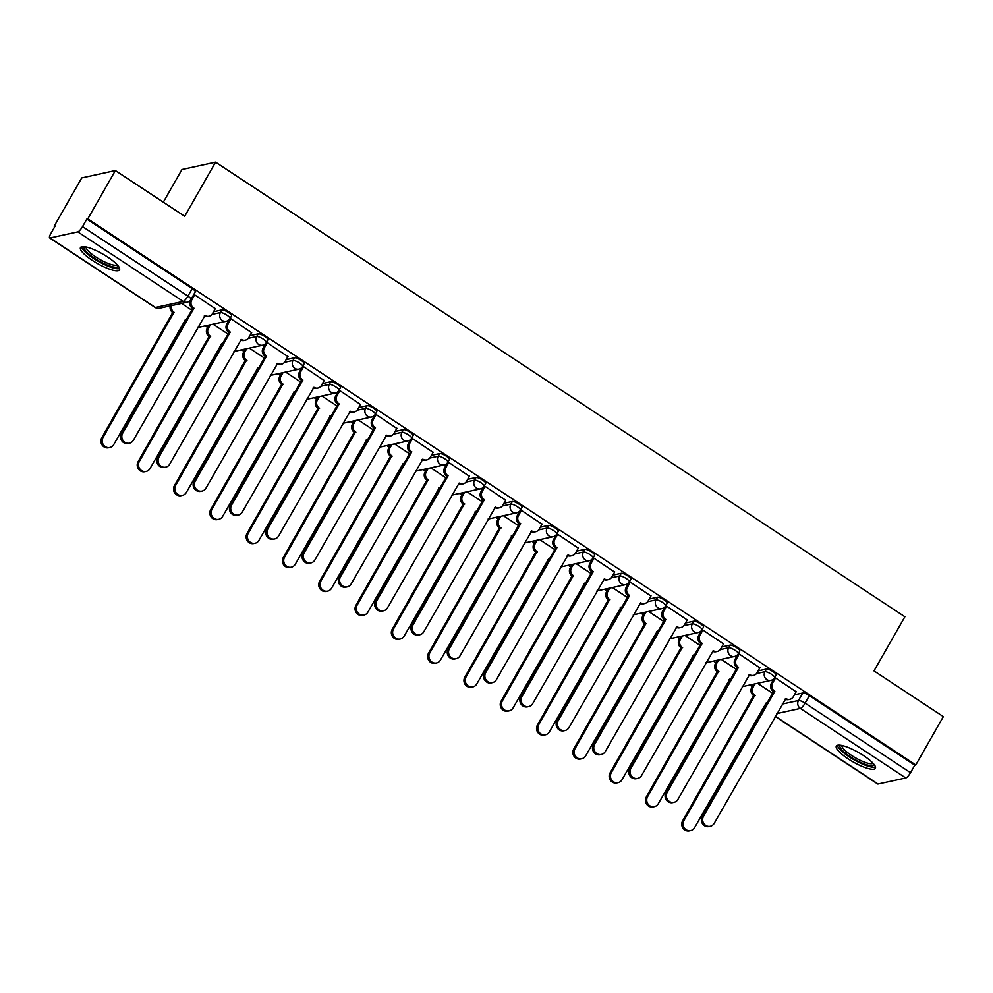 <?xml version="1.0" encoding="UTF-8"?>
<svg xmlns="http://www.w3.org/2000/svg" width="993" height="993" viewBox="0 0 993 993"><rect width="100%" height="100%" fill="white"/><g stroke="black" fill="none" stroke-linecap="round" stroke-linejoin="round"><path stroke-width="1.49" d="M231.592 315.824A5.759 1.39 -150.3 0 0 228.551 312.547A5.759 1.39 -150.3 0 0 221.936 309.903L220.409 312.572A5.759 1.39 29.7 0 1 227.025 315.215A5.759 1.39 29.7 0 1 230.066 318.492L231.592 315.824M267.899 339.767A5.759 1.39 -150.3 0 0 264.858 336.478A5.759 1.39 -150.3 0 0 258.242 333.847L256.715 336.515A5.759 1.39 29.7 0 1 263.331 339.159A5.759 1.39 29.7 0 1 266.372 342.436L267.899 339.767M304.193 363.711A5.759 1.39 -150.3 0 0 301.152 360.422A5.759 1.39 -150.3 0 0 294.536 357.79L293.022 360.459A5.759 1.39 29.7 0 1 299.638 363.09A5.759 1.39 29.7 0 1 302.679 366.38L304.193 363.711M340.5 387.655A5.759 1.39 -150.3 0 0 337.459 384.365A5.759 1.39 -150.3 0 0 330.843 381.734L329.316 384.403A5.759 1.39 29.7 0 1 335.932 387.034A5.759 1.39 29.7 0 1 338.973 390.323L340.5 387.655M376.806 411.599A5.759 1.39 -150.3 0 0 373.765 408.309A5.759 1.39 -150.3 0 0 367.149 405.678L365.623 408.346A5.759 1.39 29.7 0 1 372.238 410.978A5.759 1.39 29.7 0 1 375.28 414.267L376.806 411.599M413.1 435.542A5.759 1.39 -150.3 0 0 410.059 432.253A5.759 1.39 -150.3 0 0 403.443 429.609L401.929 432.29A5.759 1.39 29.7 0 1 408.545 434.922A5.759 1.39 29.7 0 1 411.586 438.211L413.1 435.542M449.407 459.486A5.759 1.39 -150.3 0 0 446.366 456.197A5.759 1.39 -150.3 0 0 439.75 453.553L438.223 456.221A5.759 1.39 29.7 0 1 444.839 458.865A5.759 1.39 29.7 0 1 447.88 462.155L449.407 459.486M485.714 483.417A5.759 1.39 -150.3 0 0 482.672 480.14A5.759 1.39 -150.3 0 0 476.057 477.496L474.53 480.165A5.759 1.39 29.7 0 1 481.146 482.809A5.759 1.39 29.7 0 1 484.187 486.098L485.714 483.417M522.02 507.361A5.759 1.39 -150.3 0 0 518.979 504.084A5.759 1.39 -150.3 0 0 512.363 501.44L510.836 504.109A5.759 1.39 29.7 0 1 517.452 506.753A5.759 1.39 29.7 0 1 520.493 510.042L522.02 507.361M558.314 531.305A5.759 1.39 -150.3 0 0 555.273 528.028A5.759 1.39 -150.3 0 0 548.657 525.384L547.143 528.053A5.759 1.39 29.7 0 1 553.759 530.696A5.759 1.39 29.7 0 1 556.8 533.973L558.314 531.305M594.621 555.248A5.759 1.39 -150.3 0 0 591.58 551.971A5.759 1.39 -150.3 0 0 584.964 549.328L583.437 551.996A5.759 1.39 29.7 0 1 590.053 554.64A5.759 1.39 29.7 0 1 593.094 557.917L594.621 555.248M630.927 579.192A5.759 1.39 -150.3 0 0 627.886 575.915A5.759 1.39 -150.3 0 0 621.27 573.271L619.744 575.94A5.759 1.39 29.7 0 1 626.36 578.584A5.759 1.39 29.7 0 1 629.401 581.861L630.927 579.192M667.222 603.136A5.759 1.39 -150.3 0 0 664.18 599.859A5.759 1.39 -150.3 0 0 657.565 597.215L656.05 599.884A5.759 1.39 29.7 0 1 662.666 602.528A5.759 1.39 29.7 0 1 665.707 605.804L667.222 603.136M703.528 627.079A5.759 1.39 -150.3 0 0 700.487 623.79A5.759 1.39 -150.3 0 0 693.871 621.159L692.344 623.827A5.759 1.39 29.7 0 1 698.96 626.471A5.759 1.39 29.7 0 1 702.001 629.748L703.528 627.079M739.835 651.023A5.759 1.39 -150.3 0 0 736.794 647.734A5.759 1.39 -150.3 0 0 730.178 645.102L728.651 647.771A5.759 1.39 29.7 0 1 735.267 650.415A5.759 1.39 29.7 0 1 738.308 653.692L739.835 651.023M776.141 674.967A5.759 1.39 -150.3 0 0 773.1 671.678A5.759 1.39 -150.3 0 0 766.484 669.046L764.958 671.715A5.759 1.39 29.7 0 1 771.573 674.346A5.759 1.39 29.7 0 1 774.614 677.636L776.141 674.967M848.196 758.888A22.467 5.424 -150.3 0 0 875.354 768.334A22.467 5.424 -150.3 0 0 863.5 755.536A22.467 5.424 -150.3 0 0 836.329 746.078A22.467 5.424 -150.3 0 0 848.196 758.888M92.349 260.389A22.467 5.424 -150.3 0 0 119.508 269.835A22.467 5.424 -150.3 0 0 107.654 257.038A22.467 5.424 -150.3 0 0 80.483 247.58A22.467 5.424 -150.3 0 0 92.349 260.389M115.362 170.548L184.71 216.288L215.58 162.157L904.884 616.765L874.001 670.896L943.35 716.623L915.794 764.933L87.806 218.857L115.362 170.548L81.724 177.921L54.168 226.218L54.801 226.627M205.266 325.878L207.748 327.504M241.572 349.809L244.042 351.448M277.866 373.753L280.349 375.391M314.173 397.696L316.655 399.335M350.479 421.64L352.949 423.279M386.786 445.584L389.256 447.222M423.08 469.528L425.563 471.166M459.387 493.471L461.869 495.11M495.693 517.415L498.163 519.041M531.987 541.359L534.47 542.985M568.294 565.302L570.776 566.929M604.6 589.246L607.071 590.872M640.907 613.19L643.377 614.816M677.201 637.121L679.684 638.76M713.508 661.065L715.99 662.703M749.814 685.009L752.284 686.647M163.324 202.175L181.955 169.518L215.58 162.157M54.168 226.218L55.149 226.007L50.854 233.529A5.759 1.452 -56.6 0 0 49.65 237.91A5.759 1.452 -56.6 0 0 50.047 237.96L77.802 231.878A5.759 1.452 -56.6 0 0 82.531 226.603L187.95 296.125A5.759 1.39 29.7 0 1 190.991 299.402L195.286 291.88A5.759 1.39 29.7 0 0 192.245 288.603L187.95 296.125A5.759 1.452 -56.6 0 1 183.221 301.413L77.802 231.878M87.806 218.857L86.825 219.068L82.531 226.603M794.412 694.815L802.778 692.99L798.484 700.512A5.759 1.39 29.7 0 1 805.1 703.143L910.519 772.678A5.759 1.452 123.4 0 1 905.79 777.966L878.035 784.036A5.759 1.452 123.4 0 1 877.638 783.986L775.198 716.425M910.519 772.678L914.814 765.156L915.794 764.933M796.138 691.786L775.483 677.909L774.267 678.169L771.313 683.383A5.759 5.399 -102.3 0 0 773.199 691.302L774.825 691.252L703.516 816.271A6.628 6.206 77.7 0 0 710.28 826.275A6.628 6.206 77.7 0 0 714.215 823.334L785.873 698.551A5.759 5.399 77.7 0 0 793.295 696.763L796.249 691.6M759.844 667.842L739.177 653.965L737.96 654.226L735.006 659.439A5.759 5.399 -102.3 0 0 736.893 667.358L738.519 667.308L667.209 792.327A6.628 6.206 77.7 0 0 673.986 802.332A6.628 6.206 77.7 0 0 677.921 799.39L749.578 674.607A5.759 5.399 77.7 0 0 757.001 672.82L759.943 667.656M723.537 643.898L702.87 630.021L701.666 630.282L698.712 635.495A5.759 5.399 -102.3 0 0 700.599 643.414L702.212 643.377L630.915 768.383A6.628 6.206 77.7 0 0 637.68 778.388A6.628 6.206 77.7 0 0 641.615 775.446L713.272 650.663A5.759 5.399 77.7 0 0 720.695 648.876L723.636 643.712M687.23 619.955L666.564 606.078L665.36 606.338L662.405 611.551A5.759 5.399 -102.3 0 0 664.292 619.483L665.918 619.433L594.608 744.44A6.628 6.206 77.7 0 0 601.373 754.444A6.628 6.206 77.7 0 0 605.308 751.502L676.965 626.72A5.759 5.399 77.7 0 0 684.388 624.932L687.33 619.769M650.924 596.011L630.27 582.134L629.053 582.394L626.099 587.608A5.759 5.399 -102.3 0 0 627.986 595.539L629.612 595.49L558.302 720.496A6.628 6.206 77.7 0 0 565.067 730.5A6.628 6.206 77.7 0 0 569.014 727.559L640.659 602.776A5.759 5.399 77.7 0 0 648.094 600.988L651.036 595.825M614.63 572.067L593.963 558.19L592.747 558.463L589.805 563.664A5.759 5.399 -102.3 0 0 591.679 571.596L593.305 571.546L521.995 696.552A6.628 6.206 77.7 0 0 528.773 706.557A6.628 6.206 77.7 0 0 532.707 703.615L604.365 578.832A5.759 5.399 77.7 0 0 611.787 577.045L614.729 571.894M578.323 548.124L557.656 534.246L556.452 534.519M542.017 524.18L521.362 510.303L520.146 510.576L517.192 515.777A5.759 5.399 -102.3 0 0 519.078 523.708L520.704 523.659L449.395 648.677A6.628 6.206 77.7 0 0 456.159 658.669A6.628 6.206 77.7 0 0 460.094 655.728L531.751 530.945A5.759 5.399 77.7 0 0 539.174 529.157L542.128 524.006M505.722 500.236L485.056 486.359L483.839 486.632L480.885 491.833A5.759 5.399 -102.3 0 0 482.772 499.764L484.398 499.715L413.088 624.734A6.628 6.206 77.7 0 0 419.865 634.726A6.628 6.206 77.7 0 0 423.8 631.784L495.457 507.001A5.759 5.399 77.7 0 0 502.88 505.214L505.822 500.062M469.416 476.292L448.749 462.415L447.545 462.688L444.591 467.902A5.759 5.399 -102.3 0 0 446.478 475.821L448.091 475.771L376.794 600.79A6.628 6.206 77.7 0 0 383.559 610.782A6.628 6.206 77.7 0 0 387.493 607.853L459.151 483.057A5.759 5.399 77.7 0 0 466.573 481.282L469.515 476.119M433.109 452.349L412.443 438.484L411.239 438.745M396.803 428.405L376.148 414.54L374.932 414.801M360.509 404.474L339.842 390.597L338.625 390.857M324.202 380.53L303.535 366.653L302.331 366.913M287.896 356.586L267.241 342.709L266.025 342.97M251.601 332.643L230.935 318.765L229.718 319.026M215.295 308.699L194.628 294.822L193.461 295.082M213.557 311.74L221.936 309.903M249.864 335.671L258.242 333.847M286.17 359.615L294.536 357.79M322.464 383.559L330.843 381.734M358.771 407.502L367.149 405.678M395.077 431.446L403.443 429.609M431.384 455.39L439.75 453.553M467.678 479.334L476.057 477.496M503.985 503.277L512.363 501.44M540.291 527.221L548.657 525.384M576.585 551.165L584.964 549.328M612.892 575.108L621.27 573.271M649.199 599.052L657.565 597.215M685.505 622.983L693.871 621.159M721.799 646.927L730.178 645.102M758.106 670.871L766.484 669.046M772.579 693.226L757.56 683.321M86.825 219.068L192.245 288.603M914.814 765.156L809.394 695.621A5.759 1.39 -150.3 0 0 802.778 692.99M736.285 669.282L721.253 659.377M699.978 645.338L684.947 635.433M663.672 621.395L648.652 611.489M627.377 597.451L612.346 587.546M591.071 573.507L576.039 563.602M554.764 549.576L539.745 539.658M518.458 525.632L503.439 515.715M482.164 501.688L467.132 491.771M445.857 477.745L430.825 467.827M409.55 453.801L394.531 443.883M373.256 429.857L358.225 419.952M336.95 405.914L321.918 396.008M300.643 381.97L285.624 372.065M264.337 358.026L249.317 348.121M228.042 334.082L213.011 324.177M191.736 310.139L181.545 303.424M775.533 677.946L772.591 683.097A5.759 5.399 77.7 0 0 774.478 691.029L774.825 691.252M789.882 699.32L788.603 699.593A5.759 5.399 -102.3 0 1 785.078 699.109M710.28 826.275L709.014 826.548A6.628 6.206 -102.3 0 1 702.237 816.556L773.547 691.538M754.978 683.879L752.979 687.392A5.759 5.399 77.7 0 0 754.866 695.323L683.904 820.566A6.628 6.206 77.7 0 0 690.669 830.57A6.628 6.206 77.7 0 0 694.604 827.628L766.261 702.845A5.759 5.399 77.7 0 0 766.894 703.205M766.534 703.826A5.759 5.399 -102.3 0 1 765.466 703.404M690.669 830.57L689.403 830.843A6.628 6.206 -102.3 0 1 682.625 820.839L753.588 695.596A5.759 5.399 -102.3 0 1 751.701 687.677L752.979 687.392M753.712 684.165L751.701 687.677M753.935 695.832L755.214 695.547M739.226 654.002L736.285 659.153A5.759 5.399 77.7 0 0 738.171 667.085L738.519 667.308M753.575 675.377L752.297 675.65A5.759 5.399 -102.3 0 1 748.772 675.166M673.986 802.332L672.708 802.605A6.628 6.206 -102.3 0 1 665.943 792.613L737.24 667.594M702.932 630.058L699.978 635.222A5.759 5.399 77.7 0 0 701.865 643.141L702.212 643.377M717.269 651.433L716.003 651.706A5.759 5.399 -102.3 0 1 712.465 651.222M637.68 778.388L636.401 778.661A6.628 6.206 -102.3 0 1 629.636 768.669L700.946 643.65M874.001 764.362A19.438 4.704 29.7 0 1 867.249 764.958A19.438 4.704 29.7 0 1 847.513 754.754A19.438 4.704 29.7 0 1 840.45 745.234M841.89 745.482A17.998 4.344 -150.3 0 0 850.244 754.531A17.998 4.344 -150.3 0 0 867.174 763.034A17.998 4.344 -150.3 0 0 873.046 763.257M837.409 745.309A22.318 5.399 -150.3 0 0 848.742 756.517A22.318 5.399 -150.3 0 0 868.776 766.397A22.318 5.399 -150.3 0 0 875.466 767.018M118.142 265.863A19.438 4.704 29.7 0 1 111.402 266.459A19.438 4.704 29.7 0 1 91.666 256.256A19.438 4.704 29.7 0 1 84.604 246.736M86.043 246.984A17.998 4.344 -150.3 0 0 94.397 256.033A17.998 4.344 -150.3 0 0 111.328 264.535A17.998 4.344 -150.3 0 0 117.199 264.759M81.563 246.81A22.318 5.399 -150.3 0 0 92.883 258.019A22.318 5.399 -150.3 0 0 112.929 267.899A22.318 5.399 -150.3 0 0 119.619 268.52M718.684 659.935L716.673 663.448A5.759 5.399 77.7 0 0 718.56 671.38L647.597 796.622A6.628 6.206 77.7 0 0 654.375 806.626A6.628 6.206 77.7 0 0 658.309 803.685L729.967 678.902A5.759 5.399 77.7 0 0 730.587 679.262M730.24 679.882A5.759 5.399 -102.3 0 1 729.16 679.46M654.375 806.626L653.096 806.899A6.628 6.206 -102.3 0 1 646.319 796.907L717.281 671.653A5.759 5.399 -102.3 0 1 715.394 663.734L716.673 663.448M717.405 660.221L715.394 663.734M717.629 671.889L718.907 671.603M682.377 635.992L680.366 639.504A5.759 5.399 77.7 0 0 682.253 647.436L611.291 772.678A6.628 6.206 77.7 0 0 618.068 782.683A6.628 6.206 77.7 0 0 622.003 779.741L693.66 654.958A5.759 5.399 77.7 0 0 694.293 655.318M693.933 655.939A5.759 5.399 -102.3 0 1 692.853 655.517M618.068 782.683L616.79 782.956A6.628 6.206 -102.3 0 1 610.025 772.964L680.975 647.709A5.759 5.399 -102.3 0 1 679.1 639.79L680.366 639.504M681.099 636.277L679.1 639.79M681.335 647.945L682.601 647.659M666.626 606.115L663.684 611.278A5.759 5.399 77.7 0 0 665.571 619.198L665.918 619.433M680.975 627.489L679.696 627.775A5.759 5.399 -102.3 0 1 676.171 627.278M601.373 754.444L600.095 754.717A6.628 6.206 -102.3 0 1 593.33 744.725L664.64 619.706M630.319 582.171L627.377 587.335A5.759 5.399 77.7 0 0 629.264 595.254L629.612 595.49M644.668 603.545L643.39 603.831A5.759 5.399 -102.3 0 1 639.864 603.334M565.067 730.5L563.801 730.786A6.628 6.206 -102.3 0 1 557.023 720.781L628.333 595.763M594.013 558.227L591.071 563.391A5.759 5.399 77.7 0 0 592.958 571.31L593.305 571.546M608.361 579.602L607.083 579.887A5.759 5.399 -102.3 0 1 603.558 579.391M528.773 706.557L527.494 706.842A6.628 6.206 -102.3 0 1 520.729 696.838L592.039 571.819M646.071 612.048L644.072 615.573A5.759 5.399 77.7 0 0 645.946 623.492L574.997 748.734A6.628 6.206 77.7 0 0 581.761 758.739A6.628 6.206 77.7 0 0 585.696 755.797L657.354 631.014A5.759 5.399 77.7 0 0 657.987 631.374M657.627 631.995A5.759 5.399 -102.3 0 1 656.559 631.573M581.761 758.739L580.483 759.012A6.628 6.206 -102.3 0 1 573.718 749.02L644.68 623.765A5.759 5.399 -102.3 0 1 642.794 615.846L644.072 615.573M644.792 612.333L642.794 615.846M645.028 624.001L646.306 623.728M609.764 588.104L607.766 591.629A5.759 5.399 77.7 0 0 609.652 599.549L538.69 724.791A6.628 6.206 77.7 0 0 545.455 734.795A6.628 6.206 77.7 0 0 549.39 731.853L621.047 607.071A5.759 5.399 77.7 0 0 621.68 607.431M621.333 608.051A5.759 5.399 -102.3 0 1 620.253 607.629M545.455 734.795L544.189 735.068A6.628 6.206 -102.3 0 1 537.412 725.076L608.374 599.834A5.759 5.399 -102.3 0 1 606.487 591.902L607.766 591.629M608.498 588.39L606.487 591.902M608.721 600.057L610 599.784M573.47 564.173L571.459 567.686A5.759 5.399 77.7 0 0 573.346 575.605L502.384 700.847A6.628 6.206 77.7 0 0 509.161 710.851A6.628 6.206 77.7 0 0 513.096 707.91L584.753 583.127A5.759 5.399 77.7 0 0 585.386 583.487M585.026 584.107A5.759 5.399 -102.3 0 1 583.946 583.685M509.161 710.851L507.882 711.137A6.628 6.206 -102.3 0 1 501.117 701.132L572.067 575.89A5.759 5.399 -102.3 0 1 570.181 567.959L571.459 567.686M572.191 564.446L570.181 567.959M572.415 576.114L573.693 575.841M557.718 534.284L554.777 539.447A5.759 5.399 77.7 0 0 556.651 547.366L555.385 547.652A5.759 5.399 -102.3 0 1 553.498 539.72L556.465 534.507M556.999 547.602L485.701 672.621A6.628 6.206 77.7 0 0 492.466 682.613A6.628 6.206 77.7 0 0 496.401 679.671L568.058 554.888A5.759 5.399 77.7 0 0 572.055 555.658L570.789 555.943A5.759 5.399 -102.3 0 1 567.264 555.447M492.466 682.613L491.187 682.899A6.628 6.206 -102.3 0 1 484.423 672.894L555.732 547.875M572.055 555.658A5.759 5.399 77.7 0 0 575.481 553.101L578.423 547.95M537.163 540.229L535.153 543.742A5.759 5.399 77.7 0 0 537.039 551.661L466.089 676.903A6.628 6.206 77.7 0 0 472.854 686.908A6.628 6.206 77.7 0 0 476.789 683.966L548.446 559.183A5.759 5.399 77.7 0 0 549.079 559.543M548.719 560.164A5.759 5.399 -102.3 0 1 547.652 559.742M472.854 686.908L471.576 687.193A6.628 6.206 -102.3 0 1 464.811 677.189L535.773 551.947A5.759 5.399 -102.3 0 1 533.886 544.015L535.153 543.742M535.885 540.502L533.886 544.015M536.121 552.17L537.387 551.897M521.412 510.34L518.47 515.504A5.759 5.399 77.7 0 0 520.357 523.423L520.704 523.659M535.761 531.714L534.482 532A5.759 5.399 -102.3 0 1 530.957 531.503M456.159 658.669L454.893 658.955A6.628 6.206 -102.3 0 1 448.116 648.95L519.426 523.932M500.857 516.286L498.858 519.798A5.759 5.399 77.7 0 0 500.745 527.717L429.783 652.972A6.628 6.206 77.7 0 0 436.548 662.964A6.628 6.206 77.7 0 0 440.482 660.022L512.14 535.239A5.759 5.399 77.7 0 0 512.773 535.599M512.413 536.22A5.759 5.399 -102.3 0 1 511.345 535.798M436.548 662.964L435.282 663.25A6.628 6.206 -102.3 0 1 428.504 653.245L499.467 528.003A5.759 5.399 -102.3 0 1 497.58 520.071L498.858 519.798M499.591 516.559L497.58 520.071M499.814 528.226L501.093 527.953M485.105 486.396L482.164 491.56A5.759 5.399 77.7 0 0 484.05 499.479L484.398 499.715M499.454 507.771L498.176 508.056A5.759 5.399 -102.3 0 1 494.651 507.56M419.865 634.726L418.587 635.011A6.628 6.206 -102.3 0 1 411.822 625.007L483.119 499.988M464.563 492.342L462.552 495.855A5.759 5.399 77.7 0 0 464.439 503.774L393.476 629.028A6.628 6.206 77.7 0 0 400.253 639.02A6.628 6.206 77.7 0 0 404.188 636.079L475.846 511.296A5.759 5.399 77.7 0 0 476.466 511.656M476.119 512.289A5.759 5.399 -102.3 0 1 475.039 511.854M400.253 639.02L398.975 639.306A6.628 6.206 -102.3 0 1 392.198 629.301L463.16 504.059A5.759 5.399 -102.3 0 1 461.273 496.128L462.552 495.855M463.284 492.615L461.273 496.128M463.508 504.283L464.786 504.01M448.799 462.453L445.857 467.616A5.759 5.399 77.7 0 0 447.744 475.548L448.091 475.771M463.148 483.839L461.882 484.112A5.759 5.399 -102.3 0 1 458.344 483.616M383.559 610.782L382.28 611.067A6.628 6.206 -102.3 0 1 375.515 601.063L446.825 476.057M428.256 468.398L426.245 471.911A5.759 5.399 77.7 0 0 428.132 479.83L357.17 605.085A6.628 6.206 77.7 0 0 363.947 615.077A6.628 6.206 77.7 0 0 367.882 612.135L439.539 487.352A5.759 5.399 77.7 0 0 440.172 487.712M439.812 488.345A5.759 5.399 -102.3 0 1 438.732 487.911M363.947 615.077L362.668 615.362A6.628 6.206 -102.3 0 1 355.904 605.358L426.853 480.115A5.759 5.399 -102.3 0 1 424.979 472.196L426.245 471.911M426.978 468.671L424.979 472.196M427.213 480.351L428.479 480.066M412.505 438.509L409.563 443.672A5.759 5.399 77.7 0 0 411.45 451.604L410.171 451.877A5.759 5.399 -102.3 0 1 408.284 443.958L411.263 438.745M411.797 451.827L340.487 576.846A6.628 6.206 77.7 0 0 347.252 586.851A6.628 6.206 77.7 0 0 351.187 583.909L422.844 459.114A5.759 5.399 77.7 0 0 426.853 459.896L425.575 460.169A5.759 5.399 -102.3 0 1 422.05 459.685M347.252 586.851L345.974 587.124A6.628 6.206 -102.3 0 1 339.209 577.119L410.519 452.113M426.853 459.896A5.759 5.399 77.7 0 0 430.267 457.339L433.209 452.175M391.95 444.454L389.951 447.967A5.759 5.399 77.7 0 0 391.825 455.899L320.876 581.141A6.628 6.206 77.7 0 0 327.64 591.133A6.628 6.206 77.7 0 0 331.575 588.204L403.232 463.408A5.759 5.399 77.7 0 0 403.866 463.768M403.506 464.401A5.759 5.399 -102.3 0 1 402.438 463.979M327.64 591.133L326.362 591.418A6.628 6.206 -102.3 0 1 319.597 581.414L390.559 456.172A5.759 5.399 -102.3 0 1 388.673 448.253L389.951 447.967M390.671 444.727L388.673 448.253M390.907 456.408L392.185 456.122M376.198 414.577L373.256 419.729A5.759 5.399 77.7 0 0 375.143 427.66L373.864 427.933A5.759 5.399 -102.3 0 1 371.978 420.014L374.957 414.801M375.491 427.884L304.181 552.902A6.628 6.206 77.7 0 0 310.946 562.907A6.628 6.206 77.7 0 0 314.893 559.965L386.538 435.182A5.759 5.399 77.7 0 0 390.547 435.952L389.268 436.225A5.759 5.399 -102.3 0 1 385.743 435.741M310.946 562.907L309.679 563.18A6.628 6.206 -102.3 0 1 302.902 553.175L374.212 428.169M390.547 435.952A5.759 5.399 77.7 0 0 393.973 433.395L396.915 428.231M355.643 420.511L353.645 424.023A5.759 5.399 77.7 0 0 355.531 431.955L284.569 557.197A6.628 6.206 77.7 0 0 291.334 567.202A6.628 6.206 77.7 0 0 295.269 564.26L366.926 439.477A5.759 5.399 77.7 0 0 367.559 439.825M367.211 440.458A5.759 5.399 -102.3 0 1 366.132 440.036M291.334 567.202L290.068 567.475A6.628 6.206 -102.3 0 1 283.29 557.47L354.253 432.228A5.759 5.399 -102.3 0 1 352.366 424.309L353.645 424.023M354.377 420.784L352.366 424.309M354.6 432.464L355.879 432.178M339.891 390.634L336.95 395.785A5.759 5.399 77.7 0 0 338.836 403.717L337.558 403.99A5.759 5.399 -102.3 0 1 335.684 396.07L338.65 390.857M339.184 403.94L267.874 528.959A6.628 6.206 77.7 0 0 274.651 538.963A6.628 6.206 77.7 0 0 278.586 536.021L350.244 411.239A5.759 5.399 77.7 0 0 354.24 412.008L352.962 412.281A5.759 5.399 -102.3 0 1 349.437 411.797M274.651 538.963L273.373 539.236A6.628 6.206 -102.3 0 1 266.608 529.232L337.905 404.225M354.24 412.008A5.759 5.399 77.7 0 0 357.666 409.451L360.608 404.288M319.349 396.567L317.338 400.08A5.759 5.399 77.7 0 0 319.225 408.011L248.262 533.253A6.628 6.206 77.7 0 0 255.04 543.258A6.628 6.206 77.7 0 0 258.974 540.316L330.632 415.533A5.759 5.399 77.7 0 0 331.252 415.893M330.905 416.514A5.759 5.399 -102.3 0 1 329.825 416.092M255.04 543.258L253.761 543.531A6.628 6.206 -102.3 0 1 246.996 533.526L317.946 408.284A5.759 5.399 -102.3 0 1 316.059 400.365L317.338 400.08M318.07 396.852L316.059 400.365M318.294 408.52L319.572 408.235M303.597 366.69L300.656 371.841A5.759 5.399 77.7 0 0 302.53 379.773L301.264 380.046A5.759 5.399 -102.3 0 1 299.377 372.127L302.344 366.913M302.877 379.996L231.58 505.015A6.628 6.206 77.7 0 0 238.345 515.019A6.628 6.206 77.7 0 0 242.28 512.078L313.937 387.295A5.759 5.399 77.7 0 0 317.934 388.064L316.668 388.337A5.759 5.399 -102.3 0 1 313.143 387.853M238.345 515.019L237.066 515.293A6.628 6.206 -102.3 0 1 230.302 505.3L301.611 380.282M317.934 388.064A5.759 5.399 77.7 0 0 321.36 385.507L324.301 380.344M283.042 372.623L281.031 376.136A5.759 5.399 77.7 0 0 282.918 384.068L211.968 509.31A6.628 6.206 77.7 0 0 218.733 519.314A6.628 6.206 77.7 0 0 222.668 516.372L294.325 391.59A5.759 5.399 77.7 0 0 294.958 391.95M294.598 392.57A5.759 5.399 -102.3 0 1 293.531 392.148M218.733 519.314L217.455 519.587A6.628 6.206 -102.3 0 1 210.69 509.595L281.652 384.341A5.759 5.399 -102.3 0 1 279.765 376.421L281.031 376.136M281.764 372.909L279.765 376.421M282 384.576L283.266 384.291M267.291 342.746L264.349 347.898A5.759 5.399 77.7 0 0 266.236 355.829L264.957 356.102A5.759 5.399 -102.3 0 1 263.071 348.183L266.05 342.97M266.583 356.053L195.273 481.071A6.628 6.206 77.7 0 0 202.038 491.076A6.628 6.206 77.7 0 0 205.973 488.134L277.63 363.351A5.759 5.399 77.7 0 0 281.64 364.121L280.361 364.394A5.759 5.399 -102.3 0 1 276.836 363.91M202.038 491.076L200.772 491.349A6.628 6.206 -102.3 0 1 193.995 481.357L265.305 356.338M281.64 364.121A5.759 5.399 77.7 0 0 285.053 361.564L288.007 356.4M246.736 348.68L244.737 352.192A5.759 5.399 77.7 0 0 246.624 360.124L175.662 485.366A6.628 6.206 77.7 0 0 182.427 495.37A6.628 6.206 77.7 0 0 186.361 492.429L258.019 367.646A5.759 5.399 77.7 0 0 258.652 368.006M258.292 368.626A5.759 5.399 -102.3 0 1 257.224 368.204M182.427 495.37L181.16 495.644A6.628 6.206 -102.3 0 1 174.383 485.651L245.345 360.397A5.759 5.399 -102.3 0 1 243.459 352.478L244.737 352.192M245.47 348.965L243.459 352.478M245.693 360.633L246.972 360.347M230.984 318.803L228.042 323.966A5.759 5.399 77.7 0 0 229.929 331.885L228.651 332.159A5.759 5.399 -102.3 0 1 226.764 324.239L229.743 319.026M230.277 332.121L158.967 457.128A6.628 6.206 77.7 0 0 165.744 467.132A6.628 6.206 77.7 0 0 169.679 464.19L241.336 339.407A5.759 5.399 77.7 0 0 245.333 340.177L244.055 340.462A5.759 5.399 -102.3 0 1 240.529 339.966M165.744 467.132L164.466 467.405A6.628 6.206 -102.3 0 1 157.701 457.413L228.998 332.394M245.333 340.177A5.759 5.399 77.7 0 0 248.759 337.62L251.701 332.456M210.442 324.736L208.431 328.261A5.759 5.399 77.7 0 0 210.317 336.18L139.355 461.422A6.628 6.206 77.7 0 0 146.132 471.427A6.628 6.206 77.7 0 0 150.067 468.485L221.712 343.702A5.759 5.399 77.7 0 0 222.345 344.062M221.998 344.683A5.759 5.399 -102.3 0 1 220.918 344.261M146.132 471.427L144.854 471.7A6.628 6.206 -102.3 0 1 138.077 461.708L209.039 336.453A5.759 5.399 -102.3 0 1 207.152 328.534L208.431 328.261M209.163 325.021L207.152 328.534M209.386 336.689L210.665 336.416M194.678 294.859L191.736 300.023A5.759 5.399 77.7 0 0 193.623 307.942L192.357 308.227A5.759 5.399 -102.3 0 1 190.47 300.296L190.743 299.799M193.97 308.178L122.673 433.184A6.628 6.206 77.7 0 0 129.438 443.188A6.628 6.206 77.7 0 0 133.372 440.247L205.03 315.464A5.759 5.399 77.7 0 0 209.026 316.233L207.76 316.519A5.759 5.399 -102.3 0 1 204.223 316.022M129.438 443.188L128.159 443.461A6.628 6.206 -102.3 0 1 121.394 433.469L192.704 308.451M209.026 316.233A5.759 5.399 77.7 0 0 212.452 313.676L215.394 308.513M171.59 305.608A5.759 5.399 77.7 0 0 174.011 312.236L103.049 437.479A6.628 6.206 77.7 0 0 109.826 447.483A6.628 6.206 77.7 0 0 113.761 444.541L185.418 319.758A5.759 5.399 77.7 0 0 186.051 320.118M185.691 320.739A5.759 5.399 -102.3 0 1 184.611 320.317M109.826 447.483L108.547 447.756A6.628 6.206 -102.3 0 1 101.782 437.764L172.732 312.522A5.759 5.399 -102.3 0 1 170.312 305.881M173.092 312.745L174.358 312.472M50.047 237.96L155.467 307.482L183.221 301.413A5.759 5.399 77.7 0 0 187.23 302.182A5.759 5.759 0 0 0 190.991 299.402M782.248 704.062L798.484 700.512A5.759 5.399 -102.3 0 0 800.37 708.431L776.811 713.595M775.285 716.263L878.035 784.036M905.79 777.966L800.37 708.431A5.759 1.452 -56.6 0 0 805.1 703.143L809.394 695.621M211.943 314.421L220.409 312.572A5.759 5.399 77.7 0 0 222.295 320.491A5.759 5.399 -102.3 0 0 226.292 321.273A5.759 5.759 0 0 0 230.066 318.492M248.238 338.365L256.715 336.515A5.759 5.399 77.7 0 0 258.602 344.434A5.759 5.399 -102.3 0 0 262.599 345.204A5.759 5.759 0 0 0 266.372 342.436M284.544 362.308L293.022 360.459A5.759 5.399 77.7 0 0 294.896 368.378A5.759 5.399 -102.3 0 0 298.905 369.148A5.759 5.759 0 0 0 302.679 366.38M320.851 386.252L329.316 384.403A5.759 5.399 77.7 0 0 331.203 392.322A5.759 5.399 -102.3 0 0 335.2 393.091A5.759 5.759 0 0 0 338.973 390.323M357.157 410.196L365.623 408.346A5.759 5.399 77.7 0 0 367.509 416.266A5.759 5.399 -102.3 0 0 371.506 417.035A5.759 5.759 0 0 0 375.28 414.267M393.451 434.14L401.929 432.29A5.759 5.399 77.7 0 0 403.816 440.209A5.759 5.399 -102.3 0 0 407.813 440.979A5.759 5.759 0 0 0 411.586 438.211M429.758 458.083L438.223 456.221A5.759 5.399 77.7 0 0 440.11 464.153A5.759 5.399 -102.3 0 0 444.119 464.923A5.759 5.759 0 0 0 447.88 462.155M466.065 482.027L474.53 480.165A5.759 5.399 77.7 0 0 476.417 488.097A5.759 5.399 -102.3 0 0 480.413 488.866A5.759 5.759 0 0 0 484.187 486.098M502.359 505.971L510.836 504.109A5.759 5.399 77.7 0 0 512.723 512.04A5.759 5.399 -102.3 0 0 516.72 512.81A5.759 5.759 0 0 0 520.493 510.042M538.665 529.914L547.143 528.053A5.759 5.399 77.7 0 0 549.017 535.984A5.759 5.399 -102.3 0 0 553.027 536.754A5.759 5.759 0 0 0 556.8 533.973M574.972 553.858L583.437 551.996A5.759 5.399 77.7 0 0 585.324 559.928A5.759 5.399 -102.3 0 0 589.321 560.697A5.759 5.759 0 0 0 593.094 557.917M611.278 577.789L619.744 575.94A5.759 5.399 77.7 0 0 621.63 583.859A5.759 5.399 -102.3 0 0 625.627 584.641A5.759 5.759 0 0 0 629.401 581.861M647.573 601.733L656.05 599.884A5.759 5.399 77.7 0 0 657.937 607.803A5.759 5.399 -102.3 0 0 661.934 608.585A5.759 5.759 0 0 0 665.707 605.804M683.879 625.677L692.344 623.827A5.759 5.399 77.7 0 0 694.231 631.747A5.759 5.399 -102.3 0 0 698.24 632.529A5.759 5.759 0 0 0 702.001 629.748M720.186 649.621L728.651 647.771A5.759 5.399 77.7 0 0 730.538 655.69A5.759 5.399 -102.3 0 0 734.535 656.46A5.759 5.759 0 0 0 738.308 653.692M756.48 673.564L764.958 671.715A5.759 5.399 77.7 0 0 766.844 679.634A5.759 5.399 -102.3 0 0 770.841 680.404A5.759 5.759 0 0 0 774.614 677.636M742.255 686.597A5.759 5.399 77.7 0 0 743.087 686.486A5.759 5.759 0 0 1 742.243 686.61M705.949 662.654A5.759 5.399 77.7 0 0 706.78 662.542A5.759 5.759 0 0 1 705.949 662.666M669.642 638.71A5.759 5.399 77.7 0 0 670.486 638.598A5.759 5.759 0 0 1 669.642 638.722M633.348 614.766A5.759 5.399 77.7 0 0 634.179 614.655A5.759 5.759 0 0 1 633.335 614.779M597.041 590.823A5.759 5.399 77.7 0 0 597.873 590.711A5.759 5.759 0 0 1 597.041 590.835M560.735 566.879A5.759 5.399 77.7 0 0 561.579 566.767A5.759 5.759 0 0 1 560.735 566.891M524.441 542.935A5.759 5.399 77.7 0 0 525.272 542.823A5.759 5.759 0 0 1 524.428 542.948M488.134 518.991A5.759 5.399 77.7 0 0 488.966 518.88A5.759 5.759 0 0 1 488.122 519.004M451.827 495.048A5.759 5.399 77.7 0 0 452.659 494.948A5.759 5.759 0 0 1 451.827 495.06M415.521 471.116A5.759 5.399 77.7 0 0 416.365 471.005A5.759 5.759 0 0 1 415.521 471.116M379.227 447.173A5.759 5.399 77.7 0 0 380.058 447.061A5.759 5.759 0 0 1 379.214 447.173M342.92 423.229A5.759 5.399 77.7 0 0 343.752 423.117A5.759 5.759 0 0 1 342.92 423.229M306.614 399.285A5.759 5.399 77.7 0 0 307.458 399.174A5.759 5.759 0 0 1 306.614 399.285M270.319 375.342A5.759 5.399 77.7 0 0 271.151 375.23A5.759 5.759 0 0 1 270.307 375.354M234.013 351.398A5.759 5.399 77.7 0 0 234.844 351.286A5.759 5.759 0 0 1 234 351.41M197.706 327.454A5.759 5.399 77.7 0 0 198.538 327.342A5.759 5.759 0 0 1 197.706 327.467M159.476 308.252A5.759 5.399 77.7 0 1 155.467 307.482A5.759 1.452 123.4 0 1 155.069 307.433A5.759 5.759 0 0 0 159.476 308.252L187.23 302.182M774.478 691.029L773.199 691.302M772.591 683.097L771.313 683.383M703.516 816.271L702.237 816.556M753.588 695.596L754.866 695.323M682.625 820.839L683.904 820.566M738.171 667.085L736.893 667.358M736.285 659.153L735.006 659.439M667.209 792.327L665.943 792.613M701.865 643.141L700.599 643.414M699.978 635.222L698.712 635.495M630.915 768.383L629.636 768.669M717.281 671.653L718.56 671.38M646.319 796.907L647.597 796.622M680.975 647.709L682.253 647.436M610.025 772.964L611.291 772.678M665.571 619.198L664.292 619.483M663.684 611.278L662.405 611.551M594.608 744.44L593.33 744.725M629.264 595.254L627.986 595.539M627.377 587.335L626.099 587.608M558.302 720.496L557.023 720.781M592.958 571.31L591.679 571.596M591.071 563.391L589.805 563.664M521.995 696.552L520.729 696.838M644.68 623.765L645.946 623.492M573.718 749.02L574.997 748.734M608.374 599.834L609.652 599.549M537.412 725.076L538.69 724.791M572.067 575.89L573.346 575.605M501.117 701.132L502.384 700.847M556.651 547.366L555.385 547.652M554.777 539.447L553.498 539.72M485.701 672.621L484.423 672.894M535.773 551.947L537.039 551.661M464.811 677.189L466.089 676.903M520.357 523.423L519.078 523.708M518.47 515.504L517.192 515.777M449.395 648.677L448.116 648.95M499.467 528.003L500.745 527.717M428.504 653.245L429.783 652.972M484.05 499.479L482.772 499.764M482.164 491.56L480.885 491.833M413.088 624.734L411.822 625.007M463.16 504.059L464.439 503.774M392.198 629.301L393.476 629.028M447.744 475.548L446.478 475.821M445.857 467.616L444.591 467.902M376.794 600.79L375.515 601.063M426.853 480.115L428.132 479.83M355.904 605.358L357.17 605.085M411.45 451.604L410.171 451.877M409.563 443.672L408.284 443.958M340.487 576.846L339.209 577.119M390.559 456.172L391.825 455.899M319.597 581.414L320.876 581.141M375.143 427.66L373.864 427.933M373.256 419.729L371.978 420.014M304.181 552.902L302.902 553.175M354.253 432.228L355.531 431.955M283.29 557.47L284.569 557.197M338.836 403.717L337.558 403.99M336.95 395.785L335.684 396.07M267.874 528.959L266.608 529.232M317.946 408.284L319.225 408.011M246.996 533.526L248.262 533.253M302.53 379.773L301.264 380.046M300.656 371.841L299.377 372.127M231.58 505.015L230.302 505.3M281.652 384.341L282.918 384.068M210.69 509.595L211.968 509.31M266.236 355.829L264.957 356.102M264.349 347.898L263.071 348.183M195.273 481.071L193.995 481.357M245.345 360.397L246.624 360.124M174.383 485.651L175.662 485.366M229.929 331.885L228.651 332.159M228.042 323.966L226.764 324.239M158.967 457.128L157.701 457.413M209.039 336.453L210.317 336.18M138.077 461.708L139.355 461.422M193.623 307.942L192.357 308.227M191.736 300.023L190.47 300.296M122.673 433.184L121.394 433.469M172.732 312.522L174.011 312.236M101.782 437.764L103.049 437.479M770.841 680.404L743.087 686.486M734.535 656.46L706.78 662.542M698.24 632.529L670.486 638.598M661.934 608.585L634.179 614.655M625.627 584.641L597.873 590.711M589.321 560.697L561.579 566.767M553.027 536.754L525.272 542.823M516.72 512.81L488.966 518.88M480.413 488.866L452.659 494.948M444.119 464.923L416.365 471.005M407.813 440.979L380.058 447.061M371.506 417.035L343.752 423.117M335.2 393.091L307.458 399.174M298.905 369.148L271.151 375.23M262.599 345.204L234.844 351.286M226.292 321.273L198.538 327.342M49.65 237.91L155.069 307.433"/></g></svg>
